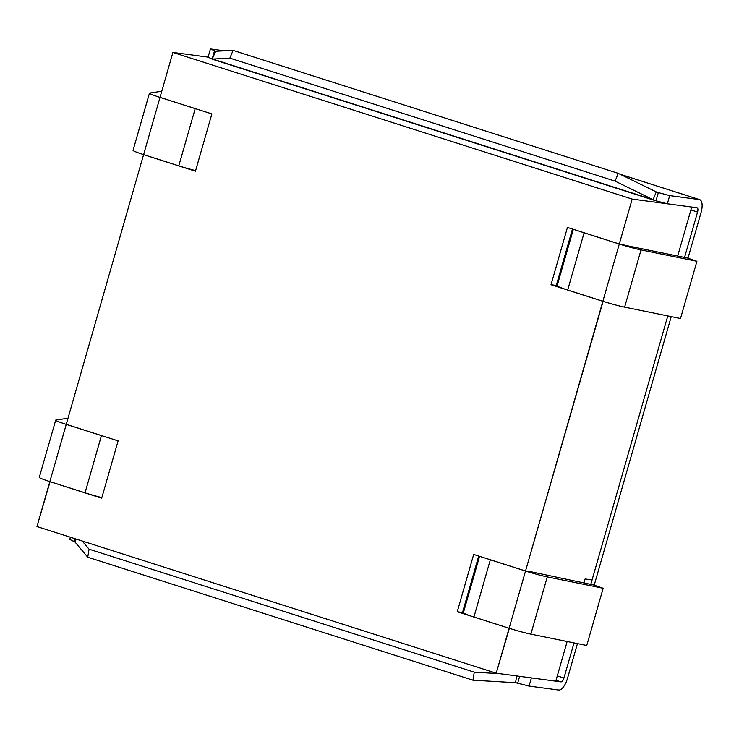 <?xml version="1.0" encoding="UTF-8"?>
<svg xmlns="http://www.w3.org/2000/svg" width="739" height="739" viewBox="0 0 739 739"><rect width="100%" height="100%" fill="white"/><g stroke="black" fill="none" stroke-linecap="round" stroke-linejoin="round"><path stroke-width="1.11" d="M677.672 256.036L691.722 207.04L632.168 199.077L619.291 243.99L631.78 246.697L619.291 243.99L567.441 227.436L619.291 243.99L632.168 199.077L172.908 52.432L632.168 199.077L691.722 207.04L677.672 256.036M208.084 57.134L172.908 52.432L160.021 97.345L172.908 52.432L208.084 57.134L212.148 59.111L229.884 58.132L615.079 181.129L229.884 58.132L233.062 50.372L229.884 58.132L212.148 59.111L215.714 51.25L233.062 50.372L618.257 173.36L615.079 181.129L653.091 199.687L615.079 181.129L618.257 173.36L233.062 50.372L215.714 51.25L212.148 59.111L214.495 50.936L215.714 51.25L214.495 50.936L212.148 59.111L208.084 57.134L210.43 48.959L215.714 51.25L210.43 48.959L208.084 57.134M667.779 315.923L592.078 579.921L585.076 578.979L583.912 583.025L585.076 578.979L592.078 579.921L667.779 315.923L590.784 584.42L667.779 315.923M603.098 301.327L525.531 570.979L473.681 554.426L457.247 611.726L509.097 628.279L496.22 673.201L36.95 526.556L49.827 481.634L101.686 498.197L50.067 481.671L36.95 526.556L496.22 673.201L555.774 681.164L496.22 673.201L509.337 628.316L457.247 611.726L463.39 612.705L457.247 611.726L473.681 554.426L525.531 570.979L530.814 571.681L525.531 570.979L602.858 301.3L551.008 284.737L567.441 227.436L551.008 284.737L556.291 285.448L572.466 229.044L556.291 285.448L551.008 284.737L603.098 301.327M567.146 641.507L555.774 681.164L567.146 641.507M211.881 113.908L160.021 97.345L211.881 113.908L195.447 171.208L211.881 113.908M143.588 154.654L195.447 171.208L143.588 154.654L66.261 424.334L118.111 440.887L101.686 498.197L118.111 440.887L66.261 424.334L143.588 154.654M557.151 285.725L556.291 285.448L557.151 285.725M66.251 424.371L101.437 435.613A19.177 1.275 16 0 0 105.76 436.943A19.177 1.275 16 0 1 101.437 435.613L85.031 492.83A19.177 1.275 16 0 0 101.853 497.596A19.177 1.275 16 0 1 85.031 492.83L49.846 481.597L85.031 492.83L101.437 435.613L66.251 424.371L49.846 481.597A19.177 1.275 16 0 1 39.287 477.366A19.177 1.275 16 0 0 49.846 481.597L66.251 424.371A19.177 1.275 16 0 1 55.702 420.14A19.177 1.275 16 0 0 66.251 424.371M68.006 418.246L55.942 420.02A19.177 1.275 16 0 0 55.702 420.14L39.287 477.366L55.702 420.14A19.177 1.275 16 0 1 55.942 420.02L68.006 418.246M178.792 165.85A19.177 1.275 16 0 0 195.613 170.607A19.177 1.275 16 0 1 178.792 165.85L195.198 108.624A19.177 1.275 16 0 0 199.521 109.963A19.177 1.275 16 0 1 195.198 108.624L160.012 97.391L195.198 108.624L178.792 165.85L143.606 154.608L178.792 165.85M133.048 150.377A19.177 1.275 16 0 0 143.606 154.608L160.012 97.391A19.177 1.275 16 0 1 149.463 93.16A19.177 1.275 16 0 0 160.012 97.391L143.606 154.608A19.177 1.275 16 0 1 133.048 150.377L149.463 93.16L133.048 150.377M161.767 91.257L149.703 93.04A19.177 1.275 16 0 0 149.463 93.16A19.177 1.275 16 0 1 149.703 93.04L161.767 91.257M603.153 588.272L586.748 645.498L530.861 634.127A19.177 1.275 -164 0 1 509.106 628.242L473.921 617.01A19.177 1.275 -164 0 1 463.371 612.779L479.565 556.301L463.371 612.779A19.177 1.275 -164 0 0 473.921 617.01L509.106 628.242A19.177 1.275 -164 0 0 530.861 634.127L586.748 645.498L603.153 588.272L547.266 576.9A19.177 1.275 -164 0 1 525.521 571.016L490.336 559.783A19.177 1.275 -164 0 1 486.484 558.508A19.177 1.275 -164 0 0 490.336 559.783L473.921 617.01L490.336 559.783L525.521 571.016L509.106 628.242L525.521 571.016A19.177 1.275 -164 0 0 547.266 576.9L530.861 634.127L547.266 576.9L603.153 588.272L593.907 585.057L530.547 571.644L593.907 585.057L603.153 588.272M680.508 318.509L696.914 261.292L687.667 258.068L631.78 246.697L687.667 258.068L696.914 261.292L641.027 249.921A19.177 1.275 -164 0 1 619.282 244.036L584.096 232.803A19.177 1.275 -164 0 1 580.244 231.529A19.177 1.275 -164 0 0 584.096 232.803L619.282 244.036A19.177 1.275 -164 0 0 641.027 249.921L696.914 261.292L680.508 318.509L624.621 307.138A19.177 1.275 -164 0 1 602.867 301.253L567.681 290.021A19.177 1.275 -164 0 1 557.132 285.79L573.325 229.321L557.132 285.79A19.177 1.275 -164 0 0 567.681 290.021L584.096 232.803L567.681 290.021L602.867 301.253L619.282 244.036L602.867 301.253A19.177 1.275 -164 0 0 624.621 307.138L641.027 249.921L624.621 307.138L680.508 318.509M478.706 556.024L462.531 612.437L478.706 556.024M567.45 678.485L577.455 643.604L567.45 678.485A12.785 5.238 -72.3 0 1 558.684 690.041L529.05 686.078L531.396 677.903L561.021 681.866L556.024 680.268L561.021 681.866A4.258 1.746 -72.3 0 0 563.949 678.014L574.018 642.902L563.949 678.014A4.258 1.746 -72.3 0 1 561.021 681.866L531.396 677.903L529.05 686.078L517.679 683.132L519.628 676.333L517.679 683.132L515.545 682.688L516.672 675.936L515.545 682.688L472.932 680.194L474.272 672.176L89.077 549.188L87.738 557.197L89.077 549.188L82.205 541.003L89.077 549.188L474.272 672.176L499.73 673.672L474.272 672.176L472.932 680.194L87.738 557.197L74.99 542.02L75.517 538.87L74.99 542.02L87.738 557.197L472.932 680.194L515.545 682.688L529.05 686.078L558.684 690.041A12.785 5.238 -72.3 0 0 567.45 678.485M594.211 585.159L671.215 316.625L594.211 585.159M687.972 258.179L701.062 212.527A12.785 5.238 -72.3 0 0 699.694 199.65A12.785 5.238 -72.3 0 1 701.062 212.527L687.972 258.179M699.325 199.567A12.785 5.238 -72.3 0 1 699.694 199.65L619.919 174.173L699.694 199.65A12.785 5.238 -72.3 0 0 699.325 199.567L669.691 195.604L667.354 203.779L655.16 200.602L212.527 59.018L653.091 199.687L656.269 191.918L618.257 173.36L656.269 191.918L653.091 199.687L655.983 200.823L658.32 192.648L656.269 191.918L658.32 192.648L655.983 200.823L667.354 203.779L696.979 207.742L667.354 203.779L669.691 195.604L657.193 192.288L669.691 195.604L699.325 199.567L620.132 174.284L699.325 199.567M697.561 212.065A4.258 1.746 107.7 0 0 697.108 207.77A4.258 1.746 107.7 0 0 696.979 207.742A4.258 1.746 107.7 0 1 697.108 207.77A4.258 1.746 107.7 0 1 697.561 212.065L690.891 209.931L697.561 212.065L684.545 257.431L697.561 212.065M224.314 50.815L210.43 48.959L224.314 50.815M69.789 539.433L70.417 537.244L69.789 539.433L74.99 542.02L73.854 541.41L74.657 538.602L73.854 541.41L69.789 539.433M215.151 51.139L214.495 50.936L215.151 51.139M563.949 678.014L557.28 675.889L563.949 678.014M212.222 59.166L655.16 200.602L212.222 59.166"/></g></svg>
